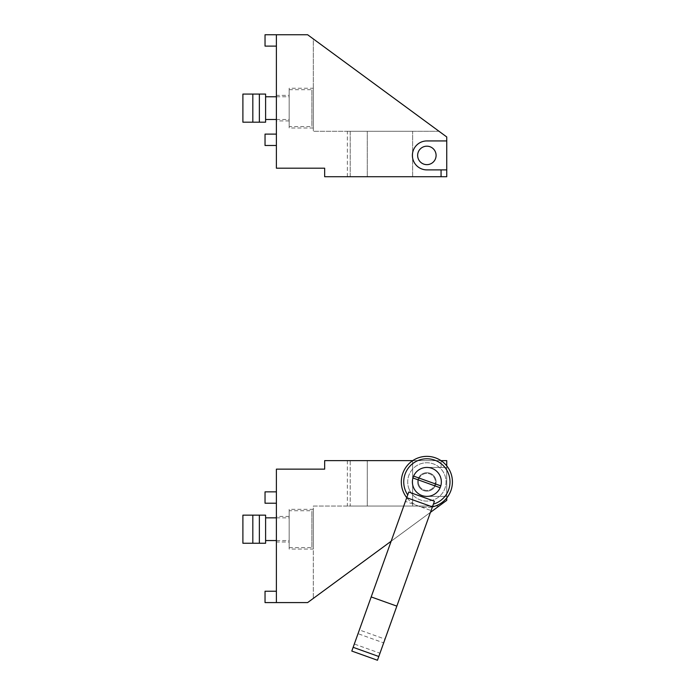 <?xml version="1.0" encoding="UTF-8"?>
<svg xmlns="http://www.w3.org/2000/svg" width="695" height="695" viewBox="0 0 695 695"><rect width="100%" height="100%" fill="white"/><g stroke="black" fill="none" stroke-linecap="round" stroke-linejoin="round"><path stroke-width="0.52" stroke-dasharray="3.48 2.61" d="M289.172 541.978L289.172 516.428L289.172 541.978L276.393 541.978L276.393 516.428L276.393 541.978M289.172 516.428L276.393 516.428M313.306 549.076L313.306 509.331L313.306 549.076L289.172 549.076L289.172 509.331L289.172 549.076M313.306 509.331L289.172 509.331M417.643 481.922A9.226 9.226 0 0 0 426.869 491.148A9.226 9.226 0 0 0 436.095 481.922A9.226 9.226 0 0 1 426.869 491.148A9.226 9.226 0 0 1 417.643 481.922A9.226 9.226 0 0 0 426.869 491.148A9.226 9.226 0 0 0 436.095 481.922A9.226 9.226 0 0 1 426.869 491.148A9.226 9.226 0 0 1 417.643 481.922A9.226 9.226 0 0 1 426.869 472.696A9.226 9.226 0 0 1 436.095 481.922A9.226 9.226 0 0 0 426.869 472.696A9.226 9.226 0 0 0 417.643 481.922A9.226 9.226 0 0 1 426.869 472.696A9.226 9.226 0 0 1 436.095 481.922A9.226 9.226 0 0 0 426.869 472.696A9.226 9.226 0 0 0 417.643 481.922M265.603 517.845L265.603 540.554L265.603 517.845M276.393 540.554L289.172 540.554L289.172 517.845L289.172 540.554M276.393 517.845L289.172 517.845M289.172 510.747L289.172 547.66L289.172 510.747L311.881 510.747L311.881 547.66L311.881 510.747M289.172 547.66L311.881 547.66M391.146 541.223L430.44 512.354M446.746 465.858L446.746 496.404L446.746 467.44L426.869 467.44A14.482 14.482 0 0 0 412.387 481.922A14.482 14.482 0 0 0 426.869 496.404A14.482 14.482 0 0 1 412.387 481.922A14.482 14.482 0 0 1 426.869 467.44L446.746 467.44L446.746 460.629L324.661 460.629L324.661 469.142L276.393 469.142L276.393 602.582L276.393 591.228L265.038 591.228L265.038 602.582L307.624 602.582L446.746 500.374L313.306 598.412L446.746 500.374L446.746 496.404L426.869 496.404L446.746 496.404L446.746 497.985M440.995 460.629L412.743 460.629M276.393 503.215L276.393 491.86L276.393 503.215L265.038 503.215L265.038 491.86L276.393 491.86M276.393 591.228L276.393 602.582M350.211 460.629L347.37 460.629L350.211 460.629L350.211 506.056L439.014 506.056L313.306 506.056L313.306 598.412L313.306 506.056L439.014 506.056L347.37 506.056L350.211 506.056L350.211 460.629M446.746 460.629L446.746 500.374L446.746 460.629M412.639 506.056L412.639 460.629L412.639 506.056M441.064 460.629L441.064 467.44L446.746 467.44L426.869 467.44A14.482 14.482 0 0 0 412.387 481.922A14.482 14.482 0 0 0 426.869 496.404L446.746 496.404L426.869 496.404A14.482 14.482 0 0 1 412.387 481.922A14.482 14.482 0 0 1 426.869 467.44L441.064 467.44L441.064 460.672M367.281 506.056L367.281 460.629L367.281 506.056M259.357 543.255L265.603 543.255L265.603 515.151L259.357 515.151L259.357 543.255L259.357 515.151L242.894 515.151L242.894 543.255L259.357 543.255L259.357 515.151M252.824 543.255L252.824 515.151M289.172 95.354L289.172 120.913L289.172 95.354L276.393 95.354L276.393 120.913L276.393 95.354M289.172 120.913L276.393 120.913M436.095 155.411A9.226 9.226 0 0 0 426.869 146.185A9.226 9.226 0 0 0 417.643 155.411A9.226 9.226 0 0 1 426.869 146.185A9.226 9.226 0 0 1 436.095 155.411A9.226 9.226 0 0 0 426.869 146.185A9.226 9.226 0 0 0 417.643 155.411A9.226 9.226 0 0 0 426.869 164.646A9.226 9.226 0 0 0 436.095 155.411A9.226 9.226 0 0 1 426.869 164.646A9.226 9.226 0 0 1 417.643 155.411A9.226 9.226 0 0 0 426.869 164.646A9.226 9.226 0 0 0 436.095 155.411M313.306 88.256L313.306 128.01L313.306 88.256L289.172 88.256L289.172 128.01L289.172 88.256M313.306 128.01L289.172 128.01M265.603 119.488L265.603 96.779L265.603 119.488M276.393 96.779L289.172 96.779L289.172 119.488L289.172 96.779M276.393 119.488L289.172 119.488M289.172 126.586L289.172 89.681L289.172 126.586L311.881 126.586L311.881 89.681L311.881 126.586M289.172 89.681L311.881 89.681M441.064 176.712L350.211 176.712L446.746 176.712L446.746 169.893L426.869 169.893L441.064 169.893L441.064 176.712L324.661 176.712L324.661 168.19L276.393 168.19L276.393 34.75L265.038 34.75L265.038 46.105L276.393 46.105L276.393 34.75L276.393 46.105M350.211 176.712L347.37 176.712L350.211 176.712L350.211 131.286L347.37 131.286L367.281 131.286L367.281 176.712L367.281 131.286L350.211 131.286L350.211 176.712M446.746 140.937L426.869 140.937A14.482 14.482 0 0 0 412.387 155.411A14.482 14.482 0 0 0 426.869 169.893A14.482 14.482 0 0 1 412.387 155.411A14.482 14.482 0 0 1 426.869 140.937L446.746 140.937L426.869 140.937A14.482 14.482 0 0 0 412.387 155.411A14.482 14.482 0 0 0 426.869 169.893L446.746 169.893L446.746 136.958L307.624 34.75L276.393 34.75M313.306 38.92L446.746 136.958L313.306 38.92L313.306 131.286L313.306 38.92M276.393 134.118L276.393 145.481L276.393 134.118L265.038 134.118L265.038 145.481L276.393 145.481M412.639 176.712L412.639 131.286L367.281 131.286L412.639 131.286L412.639 176.712M446.746 136.958L446.746 176.712L446.746 136.958M412.639 131.286L439.014 131.286L412.639 131.286M441.064 169.893L446.746 169.893M439.014 131.286L313.306 131.286L439.014 131.286M259.357 122.19L259.357 94.077L259.357 122.19L265.603 122.19L265.603 94.077L259.357 94.077L259.357 122.19L242.894 122.19L242.894 94.077L252.824 94.077L252.824 122.19M259.357 94.077L252.824 94.077M403.769 492.833A25.55 25.55 0 0 0 437.789 505.022A25.55 25.55 0 0 0 449.969 471.001A25.55 25.55 0 0 0 415.958 458.813A25.55 25.55 0 0 0 403.769 492.833M432.412 506.864A25.55 25.55 0 0 1 406.749 497.672L408.773 492.025L434.436 501.217L431.082 510.573L405.42 501.382L406.749 497.672M409.537 490.105A19.165 19.165 0 0 0 435.053 499.245A19.165 19.165 0 0 0 444.201 473.729A19.165 19.165 0 0 0 418.685 464.59A19.165 19.165 0 0 0 409.537 490.105A19.165 19.165 0 0 0 435.053 499.245A19.165 19.165 0 0 0 444.201 473.729A19.165 19.165 0 0 0 418.685 464.59A19.165 19.165 0 0 0 409.537 490.105M439.961 475.736A14.482 14.482 0 0 1 433.055 495.014A14.482 14.482 0 0 1 413.777 488.107A14.482 14.482 0 0 1 420.684 468.83A14.482 14.482 0 0 1 439.961 475.736M419.172 485.562A8.514 8.514 0 0 0 430.509 489.619A8.514 8.514 0 0 0 434.566 478.282A8.514 8.514 0 0 0 423.229 474.216A8.514 8.514 0 0 0 419.172 485.562A8.514 8.514 0 0 0 430.509 489.619A8.514 8.514 0 0 0 434.566 478.282A8.514 8.514 0 0 0 423.229 474.216A8.514 8.514 0 0 0 419.172 485.562M431.082 510.573L385.021 639.131L359.367 629.939L405.42 501.382M379.974 653.213L377.455 660.25L351.8 651.059L354.32 644.022L379.974 653.213L383.683 642.875L358.021 633.684L354.32 644.022M385.021 639.131L383.683 642.875M359.367 629.939L358.021 633.684M440.804 485.857L413.603 476.11M412.934 477.986L440.135 487.725M347.37 460.629L347.37 506.056M347.37 176.712L347.37 131.286"/><path stroke-width="1.04" d="M265.603 540.554L276.393 540.554M265.603 517.845L276.393 517.845M412.743 460.629L324.661 460.629L324.661 469.142L276.393 469.142L276.393 602.582L307.624 602.582L391.146 541.223M430.44 512.354L446.746 500.374L446.746 497.985M276.393 602.582L265.038 602.582L265.038 591.228L276.393 591.228M441.064 460.629L446.746 460.629L446.746 465.858M276.393 503.215L265.038 503.215L265.038 491.86L276.393 491.86M265.603 515.151L265.603 543.255L242.894 543.255L242.894 515.151L265.603 515.151M252.824 543.255L252.824 515.151M259.357 543.255L259.357 515.151M436.095 155.411A9.226 9.226 0 0 0 426.869 146.185A9.226 9.226 0 0 0 417.643 155.411A9.226 9.226 0 0 0 426.869 164.646A9.226 9.226 0 0 0 436.095 155.411M265.603 96.779L276.393 96.779M265.603 119.488L276.393 119.488M324.661 176.712L324.661 168.19L276.393 168.19L276.393 34.75L307.624 34.75L446.746 136.958L446.746 140.937L426.869 140.937A14.482 14.482 0 0 0 412.387 155.411A14.482 14.482 0 0 0 426.869 169.893L441.064 169.893L441.064 176.712L324.661 176.712M446.746 140.937L446.746 176.712L441.064 176.712M446.746 169.893L441.064 169.893M276.393 46.105L265.038 46.105L265.038 34.75L276.393 34.75M276.393 145.481L265.038 145.481L265.038 134.118L276.393 134.118M259.357 94.077L265.603 94.077L265.603 122.19L242.894 122.19L242.894 94.077L259.357 94.077L259.357 122.19M252.824 94.077L252.824 122.19M406.749 497.672A25.55 25.55 0 0 1 415.958 458.813A25.55 25.55 0 0 1 449.969 471.001A25.55 25.55 0 0 1 432.412 506.864L434.436 501.217L408.773 492.025L406.74 497.698L432.403 506.89L377.455 660.25L351.8 651.059L406.74 497.698M407.73 494.927A23.143 23.143 0 0 1 416.983 461.002A23.143 23.143 0 0 1 447.789 472.035A23.143 23.143 0 0 1 433.393 504.118M440.135 487.725A14.482 14.482 0 0 1 413.777 488.107A14.482 14.482 0 0 1 426.661 467.44A14.482 14.482 0 0 1 440.135 487.725L412.934 477.986M371.191 596.936L396.845 606.127M413.603 476.11L440.804 485.857M353.138 647.314L378.792 656.506"/></g></svg>
